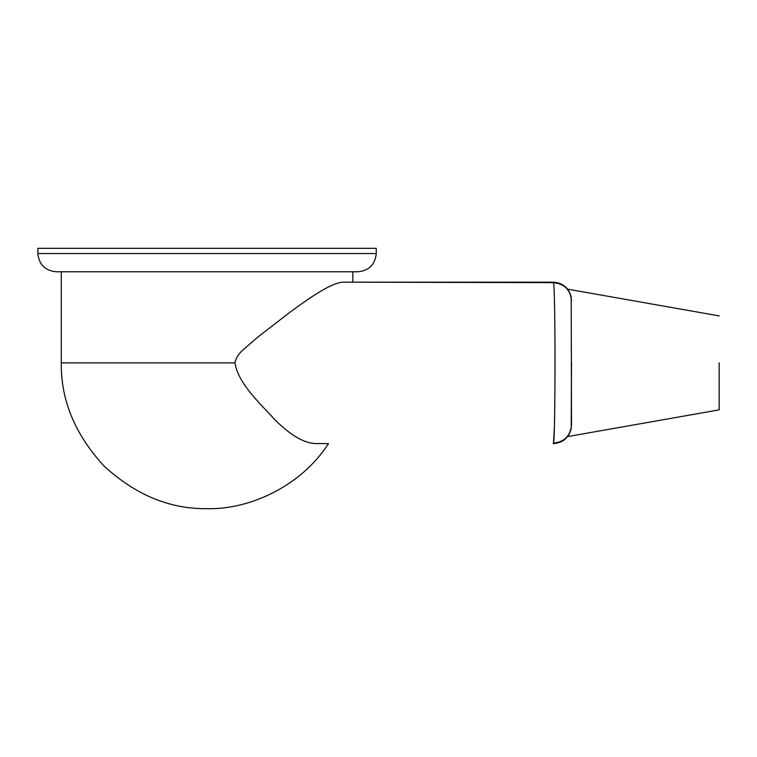 <?xml version="1.0" encoding="UTF-8"?>
<svg xmlns="http://www.w3.org/2000/svg" width="757" height="757" viewBox="0 0 757 757"><rect width="100%" height="100%" fill="white"/><g stroke="black" fill="none" stroke-linecap="round" stroke-linejoin="round"><path stroke-width="1.14" d="M719.15 362.877L719.15 409.868L719.15 362.877M352.847 271.763L352.847 282.181L553.481 282.645C555.506 287.963 555.515 437.678 553.481 443.119L553.301 443.583C562.811 442.902 568.772 437.953 571.204 428.727C566.965 439.107 566.965 439.107 571.204 428.727C566.965 439.107 566.965 439.107 571.204 428.727L571.516 362.877M554.332 427.96L553.481 443.119C564.438 441.946 570.447 435.9 571.516 424.999L571.204 297.037C566.965 286.657 566.965 286.657 571.204 297.037C566.965 286.657 566.965 286.657 571.204 297.037C568.772 287.811 562.811 282.863 553.301 282.181L343.271 282.181C332.361 282.607 313.559 294.87 290.054 312.168L257.635 337.253L243.763 349.27C238.947 353.216 235.995 357.749 234.916 362.877C238.446 384.272 260.881 404.03 273.892 418.697C289.742 434.802 303.604 443.091 315.489 443.583L328.472 443.583C301.381 485.994 249.517 509.839 207.058 508.666C169.852 509.168 135.494 494.927 103.974 465.962C75.009 434.452 60.778 400.084 61.279 362.877L61.279 271.763M376.276 253.548C375.112 264.534 369.038 270.609 358.052 271.763L56.075 271.763C45.079 270.609 39.004 264.534 37.85 253.548L37.85 248.334L376.276 248.334L376.276 253.548L37.85 253.548M571.204 428.727C568.772 437.953 562.811 442.902 553.301 443.583M553.301 282.181C562.811 282.863 568.772 287.811 571.204 297.037M234.916 362.877L61.279 362.877M571.516 300.766C570.447 289.855 564.438 283.818 553.481 282.645C564.438 283.818 570.447 289.855 571.516 300.766M719.15 409.868L567.655 436.581M719.15 315.896L567.655 289.174"/></g></svg>
